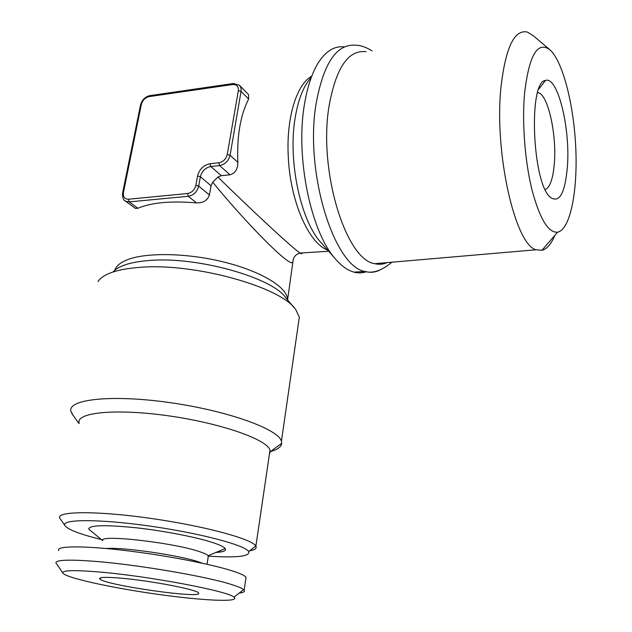<?xml version="1.0" encoding="UTF-8"?>
<svg xmlns="http://www.w3.org/2000/svg" width="632" height="632" viewBox="0 0 632 632"><rect width="100%" height="100%" fill="white"/><g stroke="black" fill="none" stroke-linecap="round" stroke-linejoin="round"><path stroke-width="0.95" d="M97.984 571.881C148.07 575.91 228.982 591.26 233.99 597.185C241.021 602.596 201.885 600.645 155.835 594.048C109.865 587.547 63.951 577.395 62.734 572.813C62.655 570.293 74.402 569.985 97.984 571.881M120.499 578.13C150.716 580.618 198.653 589.925 198.598 593.085C203.496 599.207 105.125 585.208 99.88 579.038C98.355 577.182 105.228 576.874 120.499 578.13M537.635 92.564L538.511 92.762C548.197 95.274 556.76 134.79 554.367 163.135C553.119 178.477 550.077 187.293 545.258 189.584M567.386 166.848C565 193.558 559.273 203.678 550.219 197.2C532.286 182.893 528.162 81.402 545.471 80.438C557.819 75.808 570.538 128.865 567.386 166.848M524.465 94.35C521.993 123.848 525.073 162.155 532.057 190.161C539.839 218.988 548.347 232.995 557.59 232.189C570.088 229.677 577.624 192.302 575.839 149.405C574.14 106.555 563.278 62.213 550.18 50.015C537.524 40.416 528.952 55.197 524.465 94.35M549.105 49.106L533.211 35.661L527.341 32.05C514.322 29.214 505.529 47.637 500.971 87.319C494.042 153.774 515.53 245.548 536.189 249.766L541.94 250.312C546.941 249.04 551.246 244.047 554.872 235.333M366.118 51.69C348.224 49.573 335.829 67.948 328.932 106.808C318.338 171.77 346.312 260.226 374.737 263.678C379.018 264.761 383.118 264.405 387.045 262.612M366.465 271.689C362.42 273.135 358.218 273.277 353.857 272.108C347.403 270.338 341.011 265.669 334.691 258.093C310.928 231.162 295.539 158.055 304.245 105.576C308.416 80.059 315.787 62.544 326.357 53.033C332.037 48.127 338.025 46.089 344.306 46.91M378.047 263.394L377.336 264.168M217.929 177.063C249.443 208.054 292.987 248.739 300.153 253.069C295.539 254.246 293.09 257.35 292.806 262.383C289.701 267.707 244.055 220.758 212.708 182.19L217.929 177.063L221.319 175.696L230.032 174.795C235.222 173.263 237.83 169.123 237.853 162.361C236.787 136.299 240.373 115.19 248.621 99.05L248.558 94.697M328.624 251.22L300.184 253.084C301.725 254.096 302.199 254.056 301.606 252.966M293.232 259.444L287.584 299.923M212.708 182.19L211.048 185.761L209.413 194.98C207.438 200.463 203.125 203.101 196.481 202.896C171.209 200.723 151.664 202.517 137.847 208.268L135.517 208.41M298.399 323.623L299.331 317.114L295.8 309.696C281.888 287.41 195.636 262.833 140.596 267.281C117.449 269.011 103.245 273.767 97.984 281.548M73.194 415.445L70.926 411.321C67.324 399.234 111.801 394.281 169.969 402.623C228.097 410.832 278.72 429.318 281.43 441.278L281.682 443.316C281.311 446.816 277.598 449.557 270.559 451.54M270.235 451.627L269.761 451.754M79.126 423.013C75.769 412.38 116.185 408.319 168.791 415.864C221.366 423.29 267.47 439.667 269.998 450.182L270.235 451.769L269.414 454.163M60.648 519.393L59.764 518.114C56.027 511.106 96.799 510.672 150.598 518.366C204.357 525.974 252.2 539.025 255.802 546.016L255.881 546.151C257.034 548.347 254.886 549.935 249.427 550.93M221.658 551.807L217.858 551.633M101.365 539.546C79.442 534.095 67.253 529.363 64.78 525.342C61.509 519.046 99.769 518.927 149.95 526.101C200.083 533.203 244.979 545.155 248.668 551.515C250.367 556.405 236.953 557.953 208.442 556.152M92.248 532.049L88.701 529.126C89.128 525.066 105.165 524.639 136.812 527.846C166.477 531.172 200.51 538.045 215.82 543.623C221.002 545.511 224.131 547.154 225.205 548.552C226.627 550.709 223.507 552.013 215.844 552.471M88.701 529.126L102.771 540.7C97.699 533.922 175.585 542.817 200.636 552.036C204.697 553.434 207.201 554.659 208.133 555.702L208.157 557.179M58.729 550.638C55.442 545.937 82.018 545.479 123.651 550.346C165.189 555.18 213.079 564.431 233.69 571.344C240.737 573.698 244.853 575.681 246.038 577.3L245.745 579.244M56.572 563.847L55.932 562.922C55.64 559.905 68.454 559.367 94.358 561.303C137.389 564.589 206.901 576.495 231.675 584.576C237.972 586.551 241.953 588.234 243.62 589.632L244.134 590.138C245.248 591.599 243.597 592.587 239.18 593.108M372.114 50.955C366.125 47.163 360.714 45.259 355.871 45.243C336.769 43.466 323.497 63.066 316.04 104.027C304.482 173.057 334.439 267.139 365.075 271.491C370.257 272.898 375.195 272.416 379.887 270.038M311.228 77.452C303.518 85.92 298.138 99.572 295.065 118.389C287.979 160.647 300.334 219.035 320.013 241.463L322.502 244.292M327.605 250.067C308.827 243.296 290.254 201.624 288.287 156.886C286.083 118.279 296.511 84.348 311.687 76.227M233.192 83.543L150.076 95.606L149.16 96.601C145.194 97.581 142.595 100.172 141.37 104.383L123.414 192.586C122.908 196.947 124.599 199.159 128.478 199.222L187.53 193.526C191.836 192.665 194.609 189.94 195.865 185.35L197.555 176.012L200.384 176.739L198.693 186.077L195.865 185.35M197.555 176.012C199.412 169.186 203.575 165.094 210.053 163.735L218.854 162.772C223.23 161.847 226.027 159.098 227.243 154.532L238.351 90.653C238.675 86.379 236.763 84.333 232.623 84.522L149.16 96.601M232.623 84.522L233.469 83.503L239.362 85.209L240.839 87.453L241.227 90.368L230.072 155.282C228.547 160.994 225.055 164.423 219.588 165.568L210.788 166.524C205.392 167.654 201.924 171.059 200.384 176.739L211.048 185.761M238.351 90.653L241.108 91.427L248.621 99.05M122.608 192.95L140.533 104.983L141.37 104.383M227.243 154.532L230.072 155.282L237.853 162.361M209.413 194.98L198.693 186.077C197.129 191.812 193.661 195.217 188.289 196.291L129.26 201.9L125.681 201.229C123.359 200.328 122.324 197.619 122.576 193.092L123.414 192.586M218.854 162.772L219.588 165.568L230.032 174.795M137.847 208.268L129.26 201.9L128.478 199.222M135.485 208.465L124.749 200.565M210.053 163.735L210.788 166.524L221.319 175.696M196.481 202.896L188.289 196.291L187.53 193.526M114.842 270.188C116.177 265.946 120.451 262.422 127.672 259.626C146.877 252.208 187.688 253.029 223.918 262.051C260.202 271.041 285.854 286.422 287.465 298.399L286.904 299.118M293.991 307.547L285.996 298.035C273.174 277.914 198.116 256.402 149.887 260.439C130.935 261.869 118.642 265.717 113.01 271.973M106.295 548.529C122.079 546.893 179.78 555.291 199.017 562.014L202.461 563.254M100.97 577.711L99.88 579.038M197.358 562.172L197.468 561.524M538.511 92.762L537.548 92.88M538.764 89.128L545.471 80.438M557.59 232.189L541.94 250.312M536.189 249.766L374.737 263.678M353.857 272.108L365.075 271.491C372.896 273.688 381.854 270.591 391.943 262.193M322.723 244.537L334.691 258.093M140.565 104.817C142.042 99.856 145.115 96.799 149.776 95.653M248.605 94.65L239.749 85.604M281.43 441.278L299.331 317.114M270.235 451.769L281.682 443.316M79.016 423.582L71.756 413.439M255.881 546.151L269.998 450.182M248.668 551.515L255.802 546.016M64.78 525.342L59.764 518.114M208.133 555.702L225.205 548.552M207.027 564.258L208.347 555.978M233.99 597.185L243.62 589.632M62.734 572.813L55.932 562.922M246.038 577.3L244.134 590.138"/></g></svg>
